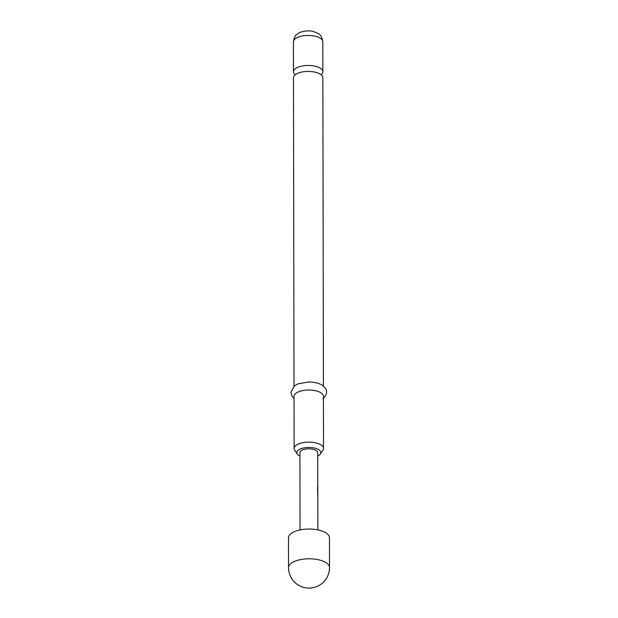 <?xml version="1.0" encoding="UTF-8"?>
<svg xmlns="http://www.w3.org/2000/svg" width="618" height="618" viewBox="0 0 618 618"><rect width="100%" height="100%" fill="white"/><g stroke="black" fill="none" stroke-linecap="round" stroke-linejoin="round"><path stroke-width="0.93" d="M294.014 386.173L293.473 77.768A14.701 6.327 -0.1 0 1 295.358 74.654A14.701 6.327 -0.1 0 1 311.889 71.611A14.701 6.327 -0.1 0 1 322.866 77.713L323.407 386.119M329.464 537.822A20.487 8.822 179.9 0 0 314.16 529.317A20.487 8.822 179.9 0 0 291.117 533.558A20.487 8.822 179.9 0 0 288.49 537.892L288.536 567.641A20.487 8.822 -0.1 0 1 291.171 563.307A20.487 8.822 -0.1 0 1 319.073 559.9A20.487 8.822 -0.1 0 1 329.51 567.571L329.464 537.822M321.128 74.732A14.701 6.327 179.9 0 0 322.859 71.75A14.701 6.327 179.9 0 0 311.881 65.647A14.701 6.327 179.9 0 0 295.35 68.691A14.701 6.327 179.9 0 0 293.465 71.804A14.701 6.327 179.9 0 0 295.203 74.778M317.737 456.092A12.028 5.176 179.9 0 0 319.305 455.157A12.028 5.176 179.9 0 0 320.387 454.037A12.028 5.176 179.9 0 0 313.457 447.849A12.028 5.176 179.9 0 0 298.347 450.113A12.028 5.176 179.9 0 0 297.266 454.075A12.028 5.176 179.9 0 0 299.923 456.13M297.266 454.075L294.693 450.221A14.701 6.327 -0.1 0 1 294.122 448.483A14.701 6.327 -0.1 0 1 296.007 445.369A14.701 6.327 -0.1 0 1 312.538 442.326A14.701 6.327 -0.1 0 1 323.515 448.429A14.701 6.327 -0.1 0 1 322.951 450.174L320.387 454.037M323.515 448.429L323.423 396.331A14.701 6.327 179.9 0 0 312.445 390.228A14.701 6.327 179.9 0 0 295.914 393.272A14.701 6.327 179.9 0 0 294.029 396.377L294.122 448.483M317.691 494.825A8.907 3.832 179.9 0 0 317.806 494.284L317.791 487.44A8.907 3.832 179.9 0 0 317.791 487.409L317.729 452.615A8.907 3.832 179.9 0 0 311.078 448.923A8.907 3.832 179.9 0 0 301.059 450.761A8.907 3.832 179.9 0 0 299.915 452.646L300.054 529.927M317.791 487.409A8.907 3.832 179.9 0 0 317.613 486.636L317.806 496.045A8.907 3.832 179.9 0 0 317.806 496.045L317.868 529.896M317.613 487.432A8.729 3.754 179.9 0 0 317.613 487.409L317.629 493.929L317.791 487.44M293.411 41.815C294.129 37.551 295.458 34.948 297.405 34.029C299.977 31.302 309.216 30.12 313.002 31.425C317.219 32.824 319.583 34.067 320.101 35.172C321.267 35.875 322.171 38.069 322.805 41.769A14.701 6.327 179.9 0 0 311.827 35.666A14.701 6.327 179.9 0 0 295.296 38.71A14.701 6.327 179.9 0 0 293.411 41.815L293.465 71.804M322.805 41.769L322.859 71.75M294.037 398.548L292.013 396.223L290.908 392.337L294.438 385.825L298.069 383.817L308.822 381.963C317.613 382.21 321.654 384.674 322.727 385.593C325.3 387.841 329.827 391.58 322.998 398.842M288.536 567.641A20.487 20.487 0 0 0 309.062 588.089A20.487 20.487 0 0 0 329.51 567.571"/></g></svg>
